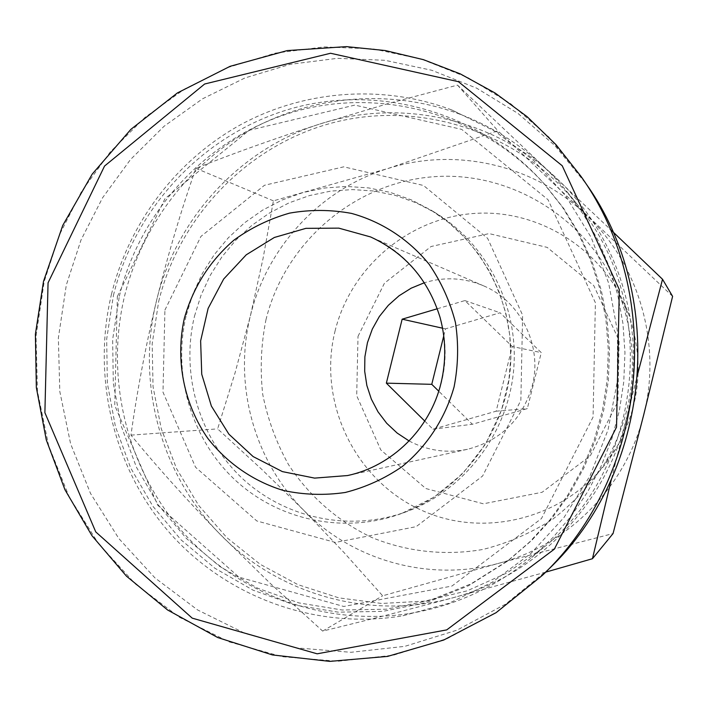 <?xml version="1.0" encoding="UTF-8"?>
<svg xmlns="http://www.w3.org/2000/svg" width="708" height="708" viewBox="0 0 708 708"><rect width="100%" height="100%" fill="white"/><g stroke="black" fill="none" stroke-linecap="round" stroke-linejoin="round"><path stroke-width="0.53" stroke-dasharray="3.54 2.66" d="M545.629 572.161L452.341 597.941C369.434 620.65 277.996 594.339 219.595 533.77C160.433 473.811 136.122 382.718 156.468 300.891C175.929 218.869 239.472 149.193 319.998 123.971C400.1 97.81 493.927 118.28 556.718 178.425C620.235 237.614 648.324 333.734 626.12 419.64C605.11 505.875 535.407 576.392 452.341 597.941C405.852 610.349 362.629 621.403 322.671 631.094L270.376 583.507L219.595 533.77C186.708 499.839 157.167 466.961 130.962 435.128C136.927 392.037 145.423 347.292 156.468 300.891C167.982 254.544 181.115 210.347 195.877 168.309C233.587 153.264 274.961 138.485 319.998 123.971L388.418 103.518L457.501 85.102L610.004 229.056M637.899 373.222L611.349 479.475M548.753 569.09L505.592 604.128L457.014 630.147L404.826 646.342L350.929 652.298L297.236 647.953L245.561 633.633L197.629 609.969L154.964 577.905L118.891 538.593L90.5 493.396L70.614 443.81L59.799 391.453L58.357 337.973L66.304 285.067L81.004 240.012L102.545 197.833L130.44 159.601L164.017 126.307L202.497 98.837L244.933 77.96L290.271 64.304L337.362 58.33L384.975 60.304L431.809 70.287L476.581 88.128L517.999 113.43L554.86 145.574L586.038 183.735M194.514 316.078L201.063 295.183L210.249 275.324L221.931 256.854L235.897 240.092L251.924 225.33L269.739 212.843L289.041 202.86L309.502 195.567L330.76 191.107L352.442 189.585L374.16 191.045L395.533 195.47L416.162 202.815L435.659 212.958C488.024 244.897 519.592 308.361 513.53 371.204C507.432 434.039 464.28 490.272 406.764 511.574C350.487 532.345 285.439 518.672 242.225 478.334C199.081 437.863 180.487 373.957 194.514 316.078M117.351 296.519L164.973 198.674L249.234 130.29L354.858 105.103L461.687 129.378L548.045 199.736L595.393 302.732L593.065 417.083L541.461 518.566L451.952 586.047L343.761 606.473L238.985 577.162L157.751 505.282L114.749 405.436L117.351 296.519M113.448 295.307C135.086 206.594 205.072 132.555 292.979 108.156C380.842 83.987 480.723 112.572 543.558 183.124L562.17 206.78L577.923 232.578L590.596 260.172L599.968 289.165L605.906 319.131L608.314 349.646L607.154 380.258L602.428 410.534L594.216 440.022L582.631 468.298L567.869 494.945L550.151 519.601L529.734 541.903L506.937 561.55L468.51 585.746L426.667 602.499L382.798 611.367L338.309 612.172L294.608 604.995L253.039 590.153L214.834 568.205L181.098 539.903L152.795 506.149L130.706 468.006L115.422 426.605L107.342 383.178L106.687 338.982L113.448 295.307M119.342 296.236C140.786 208.373 210.143 135.06 297.227 110.917C384.267 87.013 483.201 115.351 545.417 185.213L563.842 208.63L579.445 234.18L591.985 261.5L601.269 290.2L607.145 319.866L609.535 350.071L608.376 380.382L603.703 410.348L595.57 439.535L584.109 467.528L569.498 493.91L551.948 518.318L531.735 540.399L509.158 559.86L471.103 583.817L429.668 600.411L386.214 609.207L342.15 610.004L298.865 602.906L257.677 588.215L219.825 566.497L186.399 538.469L158.353 505.052L136.458 467.271L121.307 426.269L113.307 383.258L112.643 339.495L119.342 296.236M111.483 294.245C128.945 223.215 176.097 160.574 239.87 125.13C303.829 90.12 382.506 83.871 451.934 109.997L494.715 131.086L533.089 160.008L565.657 195.859L591.18 237.437L608.703 283.297L617.535 331.813L617.323 381.249L608.057 429.8L590.083 475.732L564.09 517.38L531.071 553.284L492.237 582.224L449.022 603.26L402.994 615.748C316.963 630.306 227.684 597.809 170.593 533.894C113.74 469.661 91.438 377.842 111.483 294.245M124.573 296.033C141.804 225.994 188.363 164.229 251.322 129.298C314.458 94.801 392.108 88.686 460.607 114.475C502.565 130.644 538.08 156.459 567.161 191.921L583.958 215.25L598.11 240.41L609.429 267.084L617.748 294.926L622.952 323.583L624.96 352.69L623.757 381.869L619.35 410.737L611.792 438.916L601.189 466.05L587.684 491.777L571.462 515.787L552.744 537.761L531.788 557.435C496.45 586.667 456.642 605.19 412.366 613.022C327.485 627.394 239.348 595.384 182.974 532.363C126.829 469.032 104.784 378.479 124.573 296.033M158.681 301.449C179.77 215.143 249.234 143.653 335.557 122.059C421.835 100.642 518.69 132.184 576.675 203.692C660.13 302.059 644.147 467.165 543.39 547.709L507.123 572.861L467.138 590.835L424.818 601.119L381.585 603.455L338.858 597.879L297.997 584.675L260.279 564.356L226.852 537.638L198.691 505.424L176.619 468.74L161.265 428.765L153.043 386.701L152.176 343.831L158.681 301.449M672.6 296.351L497.866 130.741L387.949 168.513L273.403 200.851L263.093 258.296L250.393 315.848L235.056 372.886L217.63 428.88L261.411 469.041L303.785 510.344L344.15 552.691L382.656 595.8L498.998 563.223L613.057 533.558M457.501 85.102L497.866 130.741M195.877 168.309L273.403 200.851M130.962 435.128L217.63 428.88M322.671 631.094L382.656 595.8M443.774 335.813L445.5 328.848L500.087 312.768L541.275 352.619L527.318 408.622L472.386 424.251L438.739 391.179M358.009 336.353L384.435 283.209L431.066 246.517L489.069 233.596L547.195 247.393L593.764 285.572L619.128 340.716L617.907 401.64L590.304 455.837L542.133 492.264L483.369 503.795L425.853 488.547L380.789 449.925L356.699 395.692L358.009 336.353M335.017 331.22C350.584 267.536 408.428 217.949 474.218 213.444C539.938 208.736 605.544 250.8 628.713 314.317C644.661 361.213 640.315 406.153 615.668 449.12C576.631 514.185 490.688 540.859 423.225 510.999C355.478 481.705 317.193 402.525 335.017 331.22M265.96 319.768C284.713 242.738 354.248 182.505 433.73 176.726C513.114 170.699 592.8 221.489 620.996 298.785C640.395 355.867 635.103 410.569 605.119 462.89C590.631 484.529 573.188 503.282 552.798 519.159C531.08 533.053 507.84 543.142 483.068 549.426C445.412 556.001 407.073 551.842 372.019 537.602C337.875 521.354 309.086 496.096 288.448 464.501C276.244 442.473 267.677 419.109 262.73 394.409C259.969 369.364 261.048 344.486 265.96 319.768M303.785 510.344C253.915 460.439 233.268 384.24 250.393 315.848C266.757 247.278 320.343 189.222 387.949 168.513C455.209 146.999 533.628 164.495 585.923 214.648C638.82 264.022 662.104 343.699 643.687 414.923C626.253 486.414 568.365 545.045 498.998 563.223C429.774 582.339 353.018 560.78 303.785 510.344M409.127 440.969C427.517 450.722 446.96 453.501 467.448 449.306C500.76 440.597 522.354 419.472 532.212 385.931C542.824 346.044 520.734 301.174 483.281 285.713C463.97 277.66 444.359 276.66 424.437 282.713M424.773 421.083L432.986 429.198L496.158 411.189L512.247 346.522L541.275 352.619M437.305 308.759L464.873 300.573L512.247 346.522M496.158 411.189L527.318 408.622M432.986 429.198L472.386 424.251M442.58 328.202L445.5 328.848M464.873 300.573L500.087 312.768M542.417 575.321L497.777 611.553L447.536 638.448L393.595 655.157L337.902 661.263L282.43 656.723L229.082 641.864L179.611 617.358L135.6 584.171L98.403 543.514L69.127 496.786L48.631 445.544L37.497 391.435L36.02 336.176L44.223 281.501L59.392 234.941L81.615 191.346L110.386 151.813L145.034 117.369L184.735 88.942L228.525 67.313L275.341 53.144L323.963 46.914L373.143 48.896L421.543 59.171L467.811 77.57L510.636 103.704L548.753 136.945L581.02 176.416M164.92 310.077L200.922 236.437L264.465 185.275L343.752 166.831L423.508 185.487L487.635 238.348L522.628 315.202L520.858 400.339L482.617 476.015L416.136 526.672L335.406 542.443L256.8 520.955L195.55 467.245L162.982 392.161L164.92 310.077M186.354 314.918L193.001 293.696L202.329 273.536L214.17 254.783L228.348 237.764L244.605 222.772L262.686 210.09L282.271 199.948L303.033 192.532L324.6 188.001L346.601 186.443L368.656 187.921L390.338 192.417L411.277 199.868L431.075 210.161C484.228 242.579 516.282 307.042 510.132 370.877C503.928 434.703 460.111 491.821 401.728 513.45C344.601 534.522 278.589 520.619 234.746 479.661C190.974 438.562 172.124 373.682 186.354 314.918M467.448 449.306L347.522 475.555C392.214 466.183 430.216 428.977 441.217 383.099C456.66 324.733 424.605 259.19 370.611 236.95L483.281 285.713M435.659 212.958L431.075 210.161L448.651 222.551L464.536 237.233L478.431 253.951L490.104 272.438L499.317 292.369L505.91 313.423L509.751 335.203L510.778 357.345L508.946 379.461L501.459 410.268L485.52 444.137L462.749 473.519L434.331 496.989L401.728 513.45L406.764 511.574M506.937 561.55L509.158 559.86M543.558 183.124L545.417 185.213M402.994 615.748L412.366 613.022M451.934 109.997L460.607 114.475M531.788 557.435L543.39 547.709M567.161 191.921L576.675 203.692M628.713 314.317L620.996 298.785M615.668 449.12L605.119 462.89"/><path stroke-width="1.06" d="M610.004 229.056L662.529 279.262L637.899 373.222M611.349 479.475L592.446 558.727L545.629 572.161M184.319 318.441C193.125 287.289 209.656 261.19 233.914 240.154C250.915 227.843 269.474 218.834 289.59 213.126C310.184 209.497 330.795 209.586 351.425 213.382C381.807 221.692 408.914 239.393 429.172 264.341C441.296 282.103 450.058 301.511 455.448 322.556C458.722 344.079 458.262 365.54 454.076 386.949C445.208 418.375 427.145 446.084 402.321 466.475C384.736 478.608 365.709 487.281 345.247 492.476C324.414 495.529 303.776 494.857 283.315 490.458C253.34 481.307 227.091 463.12 207.736 438.27C183.717 403.772 175.168 359.788 184.319 318.441M581.02 176.416L586.038 183.735C667.732 298.227 650.873 472.386 548.753 569.09L542.417 575.321C648.085 475.272 665.547 294.864 581.02 176.416L556.001 144.689L527.159 116.723L495.051 92.996L460.288 73.889L423.473 59.676L385.285 50.551L346.398 46.622L287.183 50.595L230.091 66.322L177.354 92.96L130.874 129.36L92.226 174.088L62.738 225.436L43.489 281.421L35.4 334.149L36.338 387.524L46.285 439.907L64.977 489.777L91.952 535.673L126.475 576.179L167.557 609.969L217.701 637.536L272.447 654.944L329.751 661.378L387.55 656.413L443.712 640.032L496.069 612.685L542.417 575.321M592.446 558.727L613.057 533.558L643.687 414.923L672.6 296.351L662.529 279.262M438.739 391.179L431.765 384.329L443.774 335.813M424.437 282.713L411.189 288.174L399.038 295.785L388.32 305.325L379.329 316.538L372.311 329.096L367.452 342.645L364.886 356.814L364.682 371.222L366.85 385.453L371.337 399.117L378.019 411.844L386.701 423.269L397.17 433.066L409.127 440.969M424.773 421.083L386.356 383.152L402.153 319.184L437.305 308.759M386.356 383.152L431.765 384.329M402.153 319.184L442.58 328.202M48.055 282.837L104.554 166.035L204.656 84.004L330.556 53.259L458.43 81.694L562.223 165.752L619.296 289.492L616.535 427.136L554.337 549.16L446.721 629.89L317.149 653.811L192.213 618.146L95.757 531.912L44.887 412.684L48.055 282.837M370.611 236.95L338.796 228.135L305.909 228.348L274.323 237.481L246.26 254.8L223.675 279.032L208.117 308.431L200.629 340.92L201.745 374.249L211.382 406.082L228.905 434.19L253.119 456.571L282.368 471.599L314.609 478.112L347.522 475.555C391.949 466.253 429.986 429.137 441.013 383.116C446.27 361.036 445.943 339.097 440.031 317.29C428.313 279.74 405.171 252.96 370.611 236.95"/></g></svg>
